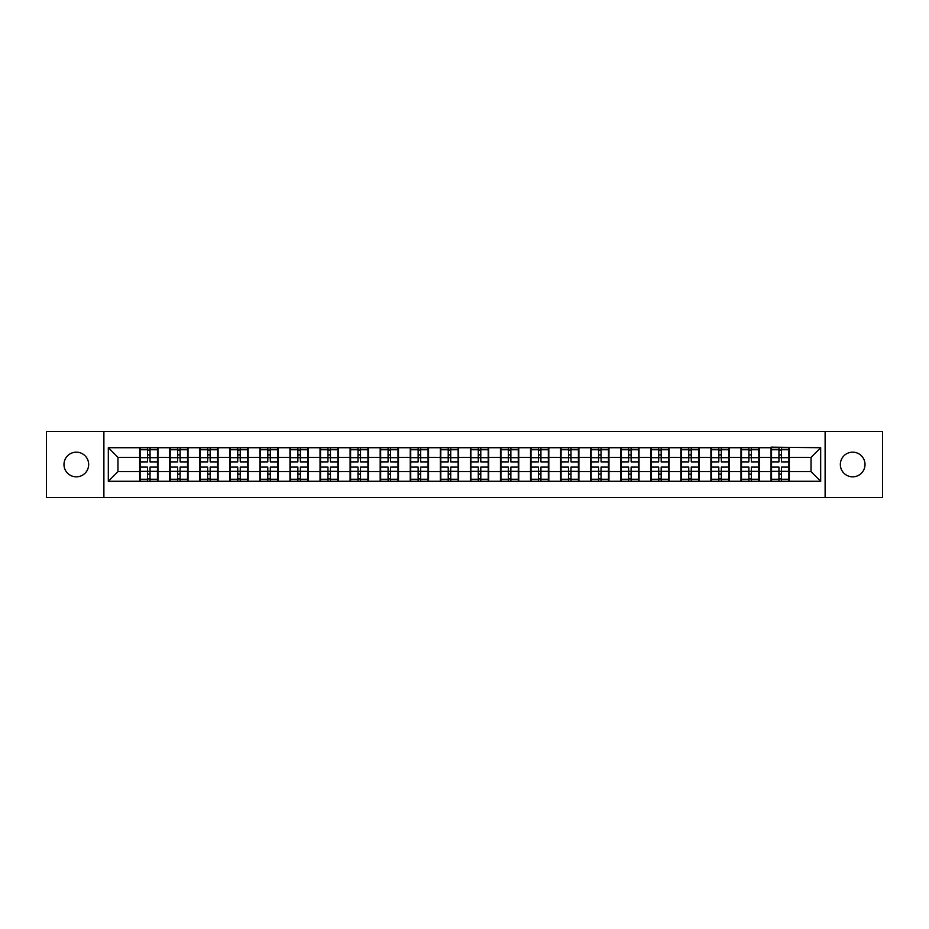 <?xml version="1.0" encoding="UTF-8"?>
<svg xmlns="http://www.w3.org/2000/svg" width="929" height="929" viewBox="0 0 929 929"><rect width="100%" height="100%" fill="white"/><g stroke="black" fill="none" stroke-linecap="round" stroke-linejoin="round"><path stroke-width="1.39" d="M852.671 476.832A12.332 12.332 0 0 1 840.339 464.5A12.332 12.332 0 0 1 852.671 452.168A12.332 12.332 0 0 1 865.015 464.5A12.332 12.332 0 0 1 852.671 476.832M76.329 476.832A12.332 12.332 0 0 1 63.985 464.5A12.332 12.332 0 0 1 76.329 452.168A12.332 12.332 0 0 1 88.661 464.5A12.332 12.332 0 0 1 76.329 476.832M825.115 497.549L882.55 497.549L882.55 431.451L825.115 431.451L825.115 497.549L103.885 497.549L103.885 431.451L46.45 431.451L46.45 497.549L103.885 497.549M825.115 431.451L103.885 431.451M811.04 471.63L811.04 457.37L789.36 457.37L789.36 471.63L811.04 471.63L820.679 481.268L820.679 447.732L771.047 447.151L771.047 457.37L759.295 457.37L759.295 471.63L771.047 471.63L771.047 457.37M820.679 481.268L108.321 481.268L108.321 447.732L139.64 447.732L139.64 457.37L117.96 457.37L117.96 471.63L139.64 471.63L139.64 457.37M771.047 447.732L139.64 447.732M771.047 471.63L771.047 481.268M759.295 471.63L759.295 481.268M759.295 447.732L759.295 457.37M729.23 471.63L740.982 471.63L740.982 457.37L729.23 457.37L729.23 481.268M740.982 471.63L740.982 481.268M740.982 447.732L740.982 457.37M729.23 447.732L729.23 457.37M699.154 471.63L710.917 471.63L710.917 457.37L699.154 457.37L699.154 481.268M710.917 471.63L710.917 481.268M710.917 447.732L710.917 457.37M699.154 447.732L699.154 457.37M669.089 471.63L680.852 471.63L680.852 457.37L669.089 457.37L669.089 481.268M680.852 471.63L680.852 481.268M680.852 447.732L680.852 457.37M669.089 447.732L669.089 457.37M639.024 471.63L650.776 471.63L650.776 457.37L639.024 457.37L639.024 481.268M650.776 471.63L650.776 481.268M650.776 447.732L650.776 457.37M639.024 447.732L639.024 457.37M608.959 471.63L620.711 471.63L620.711 457.37L608.959 457.37L608.959 481.268M620.711 471.63L620.711 481.268M620.711 447.732L620.711 457.37M608.959 447.732L608.959 457.37M578.895 471.63L590.647 471.63L590.647 457.37L578.895 457.37L578.895 481.268M590.647 471.63L590.647 481.268M590.647 447.732L590.647 457.37M578.895 447.732L578.895 457.37M548.818 471.63L560.582 471.63L560.582 457.37L548.818 457.37L548.818 481.268M560.582 471.63L560.582 481.268M560.582 447.732L560.582 457.37M548.818 447.732L548.818 457.37M518.754 471.63L530.517 471.63L530.517 457.37L518.754 457.37L518.754 481.268M530.517 471.63L530.517 481.268M530.517 447.732L530.517 457.37M518.754 447.732L518.754 457.37M488.689 471.63L500.441 471.63L500.441 457.37L488.689 457.37L488.689 481.268M500.441 471.63L500.441 481.268M500.441 447.732L500.441 457.37M488.689 447.732L488.689 457.37M458.624 471.63L470.376 471.63L470.376 457.37L458.624 457.37L458.624 481.268M470.376 471.63L470.376 481.268M470.376 447.732L470.376 457.37M458.624 447.732L458.624 457.37M428.559 471.63L440.311 471.63L440.311 457.37L428.559 457.37L428.559 481.268M440.311 471.63L440.311 481.268M440.311 447.732L440.311 457.37M428.559 447.732L428.559 457.37M398.483 471.63L410.246 471.63L410.246 457.37L398.483 457.37L398.483 481.268M410.246 471.63L410.246 481.268M410.246 447.732L410.246 457.37M398.483 447.732L398.483 457.37M368.418 471.63L380.182 471.63L380.182 457.37L368.418 457.37L368.418 481.268M380.182 471.63L380.182 481.268M380.182 447.732L380.182 457.37M368.418 447.732L368.418 457.37M338.353 471.63L350.105 471.63L350.105 457.37L338.353 457.37L338.353 481.268M350.105 471.63L350.105 481.268M350.105 447.732L350.105 457.37M338.353 447.732L338.353 457.37M308.289 471.63L320.041 471.63L320.041 457.37L308.289 457.37L308.289 481.268M320.041 471.63L320.041 481.268M320.041 447.732L320.041 457.37M308.289 447.732L308.289 457.37M278.224 471.63L289.976 471.63L289.976 457.37L278.224 457.37L278.224 481.268M289.976 471.63L289.976 481.268M289.976 447.732L289.976 457.37M278.224 447.732L278.224 457.37M248.148 471.63L259.911 471.63L259.911 457.37L248.148 457.37L248.148 481.268M259.911 471.63L259.911 481.268M259.911 447.732L259.911 457.37M248.148 447.732L248.148 457.37M218.083 471.63L229.846 471.63L229.846 457.37L218.083 457.37L218.083 481.268M229.846 471.63L229.846 481.268M229.846 447.732L229.846 457.37M218.083 447.732L218.083 457.37M188.018 471.63L199.77 471.63L199.77 457.37L188.018 457.37L188.018 481.268M199.77 471.63L199.77 481.268M199.77 447.732L199.77 457.37M188.018 447.732L188.018 457.37M157.953 471.63L169.705 471.63L169.705 457.37L157.953 457.37L157.953 481.268M169.705 471.63L169.705 481.268M169.705 447.732L169.705 457.37M157.953 447.732L157.953 457.37M139.64 471.63L139.64 481.268M117.96 471.63L108.321 481.268M108.321 447.732L117.96 457.37M789.36 471.63L789.36 481.268M789.36 447.732L789.36 457.37M820.679 447.732L811.04 457.37M157.465 467.101L157.465 481.361L150.045 481.361L150.045 467.101L157.465 467.101L157.465 447.639L150.045 447.639L150.045 449.752L157.465 449.752M140.116 457.672L147.537 457.672L147.537 447.639L140.116 447.639L140.116 467.101L147.537 467.101L147.537 481.361L140.116 481.361L140.116 479.248L147.537 479.248M147.537 454.873L150.045 454.873M150.045 450.042L147.537 450.042M147.537 457.683L150.045 457.683M147.537 457.672L147.537 461.899L140.116 461.899M140.116 449.752L147.537 449.752M147.537 471.317L150.045 471.317M147.537 478.958L150.045 478.958M147.537 474.127L150.045 474.127M140.116 467.101L140.116 479.248M150.045 479.248L157.465 479.248M150.045 449.752L150.045 461.899L157.465 461.899M187.53 467.101L187.53 481.361L180.11 481.361L180.11 467.101L187.53 467.101L187.53 447.639L180.11 447.639L180.11 449.752L187.53 449.752M170.193 457.672L177.613 457.672L177.613 447.639L170.193 447.639L170.193 467.101L177.613 467.101L177.613 481.361L170.193 481.361L170.193 479.248L177.613 479.248M177.613 454.873L180.11 454.873M180.11 450.042L177.613 450.042M177.613 457.683L180.11 457.683M177.613 457.672L177.613 461.899L170.193 461.899M170.193 449.752L177.613 449.752M177.613 471.317L180.11 471.317M177.613 478.958L180.11 478.958M177.613 474.127L180.11 474.127M170.193 467.101L170.193 479.248M180.11 479.248L187.53 479.248M180.11 449.752L180.11 461.899L187.53 461.899M217.607 467.101L217.607 481.361L210.186 481.361L210.186 467.101L217.607 467.101L217.607 447.639L210.186 447.639L210.186 449.752L217.607 449.752M200.258 457.672L207.678 457.672L207.678 447.639L200.258 447.639L200.258 467.101L207.678 467.101L207.678 481.361L200.258 481.361L200.258 479.248L207.678 479.248M207.678 454.873L210.186 454.873M210.186 450.042L207.678 450.042M207.678 457.683L210.186 457.683M207.678 457.672L207.678 461.899L200.258 461.899M200.258 449.752L207.678 449.752M207.678 471.317L210.186 471.317M207.678 478.958L210.186 478.958M207.678 474.127L210.186 474.127M200.258 467.101L200.258 479.248M210.186 479.248L217.607 479.248M210.186 449.752L210.186 461.899L217.607 461.899M247.671 467.101L247.671 481.361L240.251 481.361L240.251 467.101L247.671 467.101L247.671 447.639L240.251 447.639L240.251 449.752L247.671 449.752M230.322 457.672L237.743 457.672L237.743 447.639L230.322 447.639L230.322 467.101L237.743 467.101L237.743 481.361L230.322 481.361L230.322 479.248L237.743 479.248M237.743 454.873L240.251 454.873M240.251 450.042L237.743 450.042M237.743 457.683L240.251 457.683M237.743 457.672L237.743 461.899L230.322 461.899M230.322 449.752L237.743 449.752M237.743 471.317L240.251 471.317M237.743 478.958L240.251 478.958M237.743 474.127L240.251 474.127M230.322 467.101L230.322 479.248M240.251 479.248L247.671 479.248M240.251 449.752L240.251 461.899L247.671 461.899M277.736 467.101L277.736 481.361L270.316 481.361L270.316 467.101L277.736 467.101L277.736 447.639L270.316 447.639L270.316 449.752L277.736 449.752M260.387 457.672L267.807 457.672L267.807 447.639L260.387 447.639L260.387 467.101L267.807 467.101L267.807 481.361L260.387 481.361L260.387 479.248L267.807 479.248M267.807 454.873L270.316 454.873M270.316 450.042L267.807 450.042M267.807 457.683L270.316 457.683M267.807 457.672L267.807 461.899L260.387 461.899M260.387 449.752L267.807 449.752M267.807 471.317L270.316 471.317M267.807 478.958L270.316 478.958M267.807 474.127L270.316 474.127M260.387 467.101L260.387 479.248M270.316 479.248L277.736 479.248M270.316 449.752L270.316 461.899L277.736 461.899M307.801 467.101L307.801 481.361L300.381 481.361L300.381 467.101L307.801 467.101L307.801 447.639L300.381 447.639L300.381 449.752L307.801 449.752M290.452 457.672L297.872 457.672L297.872 447.639L290.452 447.639L290.452 467.101L297.872 467.101L297.872 481.361L290.452 481.361L290.452 479.248L297.872 479.248M297.872 454.873L300.381 454.873M300.381 450.042L297.872 450.042M297.872 457.683L300.381 457.683M297.872 457.672L297.872 461.899L290.452 461.899M290.452 449.752L297.872 449.752M297.872 471.317L300.381 471.317M297.872 478.958L300.381 478.958M297.872 474.127L300.381 474.127M290.452 467.101L290.452 479.248M300.381 479.248L307.801 479.248M300.381 449.752L300.381 461.899L307.801 461.899M337.866 467.101L337.866 481.361L330.445 481.361L330.445 467.101L337.866 467.101L337.866 447.639L330.445 447.639L330.445 449.752L337.866 449.752M320.528 457.672L327.949 457.672L327.949 447.639L320.528 447.639L320.528 467.101L327.949 467.101L327.949 481.361L320.528 481.361L320.528 479.248L327.949 479.248M327.949 454.873L330.445 454.873M330.445 450.042L327.949 450.042M327.949 457.683L330.445 457.683M327.949 457.672L327.949 461.899L320.528 461.899M320.528 449.752L327.949 449.752M327.949 471.317L330.445 471.317M327.949 478.958L330.445 478.958M327.949 474.127L330.445 474.127M320.528 467.101L320.528 479.248M330.445 479.248L337.866 479.248M330.445 449.752L330.445 461.899L337.866 461.899M367.942 467.101L367.942 481.361L360.522 481.361L360.522 467.101L367.942 467.101L367.942 447.639L360.522 447.639L360.522 449.752L367.942 449.752M350.593 457.672L358.013 457.672L358.013 447.639L350.593 447.639L350.593 467.101L358.013 467.101L358.013 481.361L350.593 481.361L350.593 479.248L358.013 479.248M358.013 454.873L360.522 454.873M360.522 450.042L358.013 450.042M358.013 457.683L360.522 457.683M358.013 457.672L358.013 461.899L350.593 461.899M350.593 449.752L358.013 449.752M358.013 471.317L360.522 471.317M358.013 478.958L360.522 478.958M358.013 474.127L360.522 474.127M350.593 467.101L350.593 479.248M360.522 479.248L367.942 479.248M360.522 449.752L360.522 461.899L367.942 461.899M398.007 467.101L398.007 481.361L390.586 481.361L390.586 467.101L398.007 467.101L398.007 447.639L390.586 447.639L390.586 449.752L398.007 449.752M380.658 457.672L388.078 457.672L388.078 447.639L380.658 447.639L380.658 467.101L388.078 467.101L388.078 481.361L380.658 481.361L380.658 479.248L388.078 479.248M388.078 454.873L390.586 454.873M390.586 450.042L388.078 450.042M388.078 457.683L390.586 457.683M388.078 457.672L388.078 461.899L380.658 461.899M380.658 449.752L388.078 449.752M388.078 471.317L390.586 471.317M388.078 478.958L390.586 478.958M388.078 474.127L390.586 474.127M380.658 467.101L380.658 479.248M390.586 479.248L398.007 479.248M390.586 449.752L390.586 461.899L398.007 461.899M428.072 467.101L428.072 481.361L420.651 481.361L420.651 467.101L428.072 467.101L428.072 447.639L420.651 447.639L420.651 449.752L428.072 449.752M410.723 457.672L418.143 457.672L418.143 447.639L410.723 447.639L410.723 467.101L418.143 467.101L418.143 481.361L410.723 481.361L410.723 479.248L418.143 479.248M418.143 454.873L420.651 454.873M420.651 450.042L418.143 450.042M418.143 457.683L420.651 457.683M418.143 457.672L418.143 461.899L410.723 461.899M410.723 449.752L418.143 449.752M418.143 471.317L420.651 471.317M418.143 478.958L420.651 478.958M418.143 474.127L420.651 474.127M410.723 467.101L410.723 479.248M420.651 479.248L428.072 479.248M420.651 449.752L420.651 461.899L428.072 461.899M458.136 467.101L458.136 481.361L450.716 481.361L450.716 467.101L458.136 467.101L458.136 447.639L450.716 447.639L450.716 449.752L458.136 449.752M440.799 457.672L448.219 457.672L448.219 447.639L440.799 447.639L440.799 467.101L448.219 467.101L448.219 481.361L440.799 481.361L440.799 479.248L448.219 479.248M448.219 454.873L450.716 454.873M450.716 450.042L448.219 450.042M448.219 457.683L450.716 457.683M448.219 457.672L448.219 461.899L440.799 461.899M440.799 449.752L448.219 449.752M448.219 471.317L450.716 471.317M448.219 478.958L450.716 478.958M448.219 474.127L450.716 474.127M440.799 467.101L440.799 479.248M450.716 479.248L458.136 479.248M450.716 449.752L450.716 461.899L458.136 461.899M488.201 467.101L488.201 481.361L480.781 481.361L480.781 467.101L488.201 467.101L488.201 447.639L480.781 447.639L480.781 449.752L488.201 449.752M470.864 457.672L478.284 457.672L478.284 447.639L470.864 447.639L470.864 467.101L478.284 467.101L478.284 481.361L470.864 481.361L470.864 479.248L478.284 479.248M478.284 454.873L480.781 454.873M480.781 450.042L478.284 450.042M478.284 457.683L480.781 457.683M478.284 457.672L478.284 461.899L470.864 461.899M470.864 449.752L478.284 449.752M478.284 471.317L480.781 471.317M478.284 478.958L480.781 478.958M478.284 474.127L480.781 474.127M470.864 467.101L470.864 479.248M480.781 479.248L488.201 479.248M480.781 449.752L480.781 461.899L488.201 461.899M518.277 467.101L518.277 481.361L510.857 481.361L510.857 467.101L518.277 467.101L518.277 447.639L510.857 447.639L510.857 449.752L518.277 449.752M500.928 457.672L508.349 457.672L508.349 447.639L500.928 447.639L500.928 467.101L508.349 467.101L508.349 481.361L500.928 481.361L500.928 479.248L508.349 479.248M508.349 454.873L510.857 454.873M510.857 450.042L508.349 450.042M508.349 457.683L510.857 457.683M508.349 457.672L508.349 461.899L500.928 461.899M500.928 449.752L508.349 449.752M508.349 471.317L510.857 471.317M508.349 478.958L510.857 478.958M508.349 474.127L510.857 474.127M500.928 467.101L500.928 479.248M510.857 479.248L518.277 479.248M510.857 449.752L510.857 461.899L518.277 461.899M548.342 467.101L548.342 481.361L540.922 481.361L540.922 467.101L548.342 467.101L548.342 447.639L540.922 447.639L540.922 449.752L548.342 449.752M530.993 457.672L538.414 457.672L538.414 447.639L530.993 447.639L530.993 467.101L538.414 467.101L538.414 481.361L530.993 481.361L530.993 479.248L538.414 479.248M538.414 454.873L540.922 454.873M540.922 450.042L538.414 450.042M538.414 457.683L540.922 457.683M538.414 457.672L538.414 461.899L530.993 461.899M530.993 449.752L538.414 449.752M538.414 471.317L540.922 471.317M538.414 478.958L540.922 478.958M538.414 474.127L540.922 474.127M530.993 467.101L530.993 479.248M540.922 479.248L548.342 479.248M540.922 449.752L540.922 461.899L548.342 461.899M578.407 467.101L578.407 481.361L570.987 481.361L570.987 467.101L578.407 467.101L578.407 447.639L570.987 447.639L570.987 449.752L578.407 449.752M561.058 457.672L568.478 457.672L568.478 447.639L561.058 447.639L561.058 467.101L568.478 467.101L568.478 481.361L561.058 481.361L561.058 479.248L568.478 479.248M568.478 454.873L570.987 454.873M570.987 450.042L568.478 450.042M568.478 457.683L570.987 457.683M568.478 457.672L568.478 461.899L561.058 461.899M561.058 449.752L568.478 449.752M568.478 471.317L570.987 471.317M568.478 478.958L570.987 478.958M568.478 474.127L570.987 474.127M561.058 467.101L561.058 479.248M570.987 479.248L578.407 479.248M570.987 449.752L570.987 461.899L578.407 461.899M608.472 467.101L608.472 481.361L601.051 481.361L601.051 467.101L608.472 467.101L608.472 447.639L601.051 447.639L601.051 449.752L608.472 449.752M591.134 457.672L598.555 457.672L598.555 447.639L591.134 447.639L591.134 467.101L598.555 467.101L598.555 481.361L591.134 481.361L591.134 479.248L598.555 479.248M598.555 454.873L601.051 454.873M601.051 450.042L598.555 450.042M598.555 457.683L601.051 457.683M598.555 457.672L598.555 461.899L591.134 461.899M591.134 449.752L598.555 449.752M598.555 471.317L601.051 471.317M598.555 478.958L601.051 478.958M598.555 474.127L601.051 474.127M591.134 467.101L591.134 479.248M601.051 479.248L608.472 479.248M601.051 449.752L601.051 461.899L608.472 461.899M638.548 467.101L638.548 481.361L631.128 481.361L631.128 467.101L638.548 467.101L638.548 447.639L631.128 447.639L631.128 449.752L638.548 449.752M621.199 457.672L628.619 457.672L628.619 447.639L621.199 447.639L621.199 467.101L628.619 467.101L628.619 481.361L621.199 481.361L621.199 479.248L628.619 479.248M628.619 454.873L631.128 454.873M631.128 450.042L628.619 450.042M628.619 457.683L631.128 457.683M628.619 457.672L628.619 461.899L621.199 461.899M621.199 449.752L628.619 449.752M628.619 471.317L631.128 471.317M628.619 478.958L631.128 478.958M628.619 474.127L631.128 474.127M621.199 467.101L621.199 479.248M631.128 479.248L638.548 479.248M631.128 449.752L631.128 461.899L638.548 461.899M668.613 467.101L668.613 481.361L661.193 481.361L661.193 467.101L668.613 467.101L668.613 447.639L661.193 447.639L661.193 449.752L668.613 449.752M651.264 457.672L658.684 457.672L658.684 447.639L651.264 447.639L651.264 467.101L658.684 467.101L658.684 481.361L651.264 481.361L651.264 479.248L658.684 479.248M658.684 454.873L661.193 454.873M661.193 450.042L658.684 450.042M658.684 457.683L661.193 457.683M658.684 457.672L658.684 461.899L651.264 461.899M651.264 449.752L658.684 449.752M658.684 471.317L661.193 471.317M658.684 478.958L661.193 478.958M658.684 474.127L661.193 474.127M651.264 467.101L651.264 479.248M661.193 479.248L668.613 479.248M661.193 449.752L661.193 461.899L668.613 461.899M698.678 467.101L698.678 481.361L691.257 481.361L691.257 467.101L698.678 467.101L698.678 447.639L691.257 447.639L691.257 449.752L698.678 449.752M681.329 457.672L688.749 457.672L688.749 447.639L681.329 447.639L681.329 467.101L688.749 467.101L688.749 481.361L681.329 481.361L681.329 479.248L688.749 479.248M688.749 454.873L691.257 454.873M691.257 450.042L688.749 450.042M688.749 457.683L691.257 457.683M688.749 457.672L688.749 461.899L681.329 461.899M681.329 449.752L688.749 449.752M688.749 471.317L691.257 471.317M688.749 478.958L691.257 478.958M688.749 474.127L691.257 474.127M681.329 467.101L681.329 479.248M691.257 479.248L698.678 479.248M691.257 449.752L691.257 461.899L698.678 461.899M728.742 467.101L728.742 481.361L721.322 481.361L721.322 467.101L728.742 467.101L728.742 447.639L721.322 447.639L721.322 449.752L728.742 449.752M711.393 457.672L718.814 457.672L718.814 447.639L711.393 447.639L711.393 467.101L718.814 467.101L718.814 481.361L711.393 481.361L711.393 479.248L718.814 479.248M718.814 454.873L721.322 454.873M721.322 450.042L718.814 450.042M718.814 457.683L721.322 457.683M718.814 457.672L718.814 461.899L711.393 461.899M711.393 449.752L718.814 449.752M718.814 471.317L721.322 471.317M718.814 478.958L721.322 478.958M718.814 474.127L721.322 474.127M711.393 467.101L711.393 479.248M721.322 479.248L728.742 479.248M721.322 449.752L721.322 461.899L728.742 461.899M758.807 467.101L758.807 481.361L751.387 481.361L751.387 467.101L758.807 467.101L758.807 447.639L751.387 447.639L751.387 449.752L758.807 449.752M741.47 457.672L748.89 457.672L748.89 447.639L741.47 447.639L741.47 467.101L748.89 467.101L748.89 481.361L741.47 481.361L741.47 479.248L748.89 479.248M748.89 454.873L751.387 454.873M751.387 450.042L748.89 450.042M748.89 457.683L751.387 457.683M748.89 457.672L748.89 461.899L741.47 461.899M741.47 449.752L748.89 449.752M748.89 471.317L751.387 471.317M748.89 478.958L751.387 478.958M748.89 474.127L751.387 474.127M741.47 467.101L741.47 479.248M751.387 479.248L758.807 479.248M751.387 449.752L751.387 461.899L758.807 461.899M788.884 467.101L788.884 481.361L781.463 481.361L781.463 467.101L788.884 467.101L788.884 447.639L781.463 447.639L781.463 449.752L788.884 449.752M771.534 457.672L778.955 457.672L778.955 447.639L771.534 447.639L771.534 467.101L778.955 467.101L778.955 481.361L771.534 481.361L771.534 479.248L778.955 479.248M778.955 454.873L781.463 454.873M781.463 450.042L778.955 450.042M778.955 457.683L781.463 457.683M778.955 457.672L778.955 461.899L771.534 461.899M771.534 449.752L778.955 449.752M778.955 471.317L781.463 471.317M778.955 478.958L781.463 478.958M778.955 474.127L781.463 474.127M771.534 467.101L771.534 479.248M781.463 479.248L788.884 479.248M781.463 449.752L781.463 461.899L788.884 461.899M140.116 471.328L147.537 471.328M150.045 471.328L157.465 471.328M150.045 457.672L157.465 457.672M170.193 471.328L177.613 471.328M180.11 471.328L187.53 471.328M180.11 457.672L187.53 457.672M200.258 471.328L207.678 471.328M210.186 471.328L217.607 471.328M210.186 457.672L217.607 457.672M230.322 471.328L237.743 471.328M240.251 471.328L247.671 471.328M240.251 457.672L247.671 457.672M260.387 471.328L267.807 471.328M270.316 471.328L277.736 471.328M270.316 457.672L277.736 457.672M290.452 471.328L297.872 471.328M300.381 471.328L307.801 471.328M300.381 457.672L307.801 457.672M320.528 471.328L327.949 471.328M330.445 471.328L337.866 471.328M330.445 457.672L337.866 457.672M350.593 471.328L358.013 471.328M360.522 471.328L367.942 471.328M360.522 457.672L367.942 457.672M380.658 471.328L388.078 471.328M390.586 471.328L398.007 471.328M390.586 457.672L398.007 457.672M410.723 471.328L418.143 471.328M420.651 471.328L428.072 471.328M420.651 457.672L428.072 457.672M440.799 471.328L448.219 471.328M450.716 471.328L458.136 471.328M450.716 457.672L458.136 457.672M470.864 471.328L478.284 471.328M480.781 471.328L488.201 471.328M480.781 457.672L488.201 457.672M500.928 471.328L508.349 471.328M510.857 471.328L518.277 471.328M510.857 457.672L518.277 457.672M530.993 471.328L538.414 471.328M540.922 471.328L548.342 471.328M540.922 457.672L548.342 457.672M561.058 471.328L568.478 471.328M570.987 471.328L578.407 471.328M570.987 457.672L578.407 457.672M591.134 471.328L598.555 471.328M601.051 471.328L608.472 471.328M601.051 457.672L608.472 457.672M621.199 471.328L628.619 471.328M631.128 471.328L638.548 471.328M631.128 457.672L638.548 457.672M651.264 471.328L658.684 471.328M661.193 471.328L668.613 471.328M661.193 457.672L668.613 457.672M681.329 471.328L688.749 471.328M691.257 471.328L698.678 471.328M691.257 457.672L698.678 457.672M711.393 471.328L718.814 471.328M721.322 471.328L728.742 471.328M721.322 457.672L728.742 457.672M741.47 471.328L748.89 471.328M751.387 471.328L758.807 471.328M751.387 457.672L758.807 457.672M771.534 471.328L778.955 471.328M781.463 471.328L788.884 471.328M781.463 457.672L788.884 457.672"/></g></svg>
